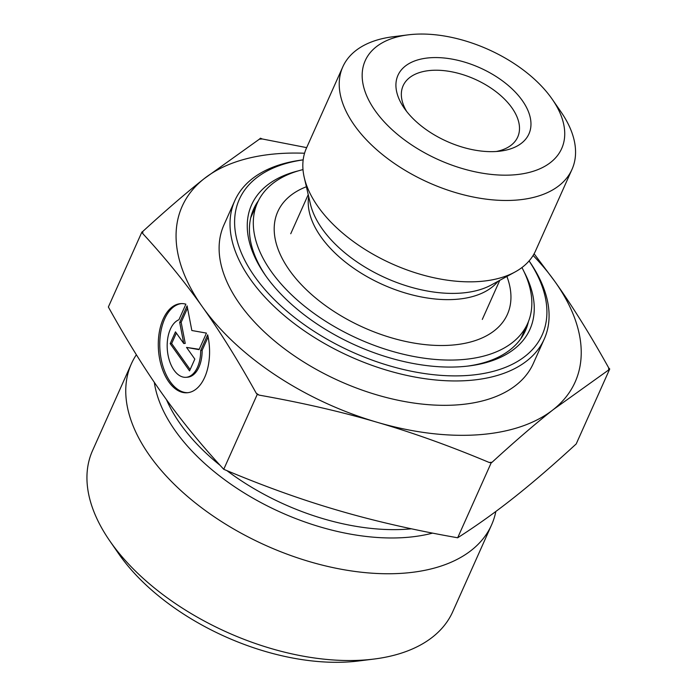 <?xml version="1.0" encoding="UTF-8"?>
<svg xmlns="http://www.w3.org/2000/svg" width="697" height="697" viewBox="0 0 697 697"><rect width="100%" height="100%" fill="white"/><g stroke="black" fill="none" stroke-linecap="round" stroke-linejoin="round"><path stroke-width="1.05" d="M207.662 334.813A44.678 25.51 85.9 0 1 187.136 392.76A44.678 25.51 85.9 0 1 158.48 350.025A44.678 25.51 85.9 0 1 180.723 303.631A44.678 25.51 85.9 0 1 185.881 304.171L178.911 319.757A29.196 16.676 -94.1 0 0 167.559 351.985A29.196 16.676 -94.1 0 0 186.021 377.312A29.196 16.676 -94.1 0 0 200.692 350.399L207.662 334.813M181.464 303.596A44.678 25.51 -94.1 0 0 159.953 349.92A44.678 25.51 -94.1 0 0 187.868 392.681M208.124 336.965L202.156 350.295A29.196 16.676 85.9 0 1 187.493 377.208L186.021 377.312M200.692 350.399L202.156 350.295M194.829 359.086L189.549 370.891L170.19 343.656L175.47 331.85L183.764 343.516L179.695 322.397L187.092 305.87L191.841 330.509L206.451 333.105L199.054 349.641L186.535 347.411L194.829 359.086M186.535 347.411L199.211 349.302M187.519 308.091L181.168 322.293L185.236 343.412L183.764 343.516M179.695 322.397L181.168 322.293M176.341 333.07L171.654 343.551L190.142 369.558M170.19 343.656L171.654 343.551M528.413 321.657A148.87 83.675 -155.9 0 1 525.442 330.596A148.87 83.675 -155.9 0 1 467.53 366.117M265.784 275.873A148.87 83.675 -155.9 0 1 253.656 209.03A148.87 83.675 -155.9 0 1 258.343 200.849M298.22 170.887A152.451 85.687 24.1 0 0 264.886 274.601A152.451 85.687 24.1 0 0 469.072 365.934A152.451 85.687 24.1 0 0 524.161 271.961M529.075 260.931A165.903 93.25 -155.9 0 1 468.384 375.413A165.903 93.25 -155.9 0 1 258.282 281.422A165.903 93.25 -155.9 0 1 303.169 159.874L302.489 159.944A169.493 95.271 24.1 0 0 234.828 200.605A169.493 95.271 24.1 0 0 350.643 356.777A169.493 95.271 24.1 0 0 544.27 339.021A169.493 95.271 24.1 0 0 529.485 261.48L529.093 260.913M234.828 200.605L223.929 224.974A169.493 95.271 24.1 0 0 339.744 381.154A169.493 95.271 24.1 0 0 533.362 363.398L544.27 339.021M408.172 34.85L392.899 36.767A125.547 70.571 24.1 0 0 342.785 66.886L306.392 148.243A125.547 70.571 24.1 0 0 304.275 177.63A125.547 70.571 24.1 0 0 392.184 263.928A125.547 70.571 24.1 0 0 515.109 271.943A125.547 70.571 24.1 0 0 535.601 250.772L571.993 169.415A125.547 70.571 24.1 0 0 561.05 111.982L552.294 99.322A107.617 60.491 -155.9 0 1 514.334 174.825A107.617 60.491 -155.9 0 1 377.19 113.472A107.617 60.491 -155.9 0 1 408.172 34.85A107.617 60.491 -155.9 0 1 551.527 98.233A107.617 60.491 -155.9 0 1 552.294 99.322M342.785 66.886A125.547 70.571 24.1 0 0 428.577 182.57A125.547 70.571 24.1 0 0 571.993 169.415M522.166 100.359A71.739 40.321 24.1 0 0 430.563 57.729A71.739 40.321 24.1 0 0 404.216 108.14A71.739 40.321 24.1 0 0 500.298 151.118A71.739 40.321 24.1 0 0 522.166 100.359M141.9 232.031L142.78 231.474A247.513 139.121 24.1 0 0 142.754 233.573L141.9 232.031L108.366 306.994C126.976 340.563 145.203 369.863 163.046 394.885L163.107 394.964C180.889 420.047 201.102 444.825 223.746 469.299C263.562 486.088 301.548 499.749 337.697 510.274C373.801 520.903 413.791 530.068 457.668 537.779C476.835 525.529 495.593 512.138 513.916 497.597C532.203 483.152 552.965 465.274 576.201 443.945L609.727 368.992L608.664 369.968A247.513 139.121 24.1 0 0 608.69 367.868L609.727 368.992M260.434 138.206L262.264 138.973A247.513 139.121 24.1 0 0 259.371 139.182L260.434 138.206M489.189 462.468A247.513 139.121 24.1 0 0 492.073 462.259L491.193 462.825L489.189 462.468C450.079 446.045 412.702 432.637 377.068 422.26A215.225 120.973 24.1 0 0 553.296 409.583A215.225 120.973 24.1 0 0 554.873 281.51C572.455 306.183 590.403 334.969 608.69 367.868M257.28 394.345L256.243 393.221A247.513 139.121 24.1 0 0 259.101 395.112L257.28 394.345L223.746 469.299M608.664 369.968L553.296 409.583C535.261 423.82 514.856 441.384 492.073 462.259M304.545 153.244A215.225 120.973 24.1 0 0 203.994 178.798L259.371 139.182M262.264 138.973L306.663 147.633M534.111 253.769L554.812 281.431A215.225 120.973 24.1 0 0 533.109 255.477M142.78 231.474C165.564 210.599 185.968 193.034 203.994 178.798A215.225 120.973 24.1 0 0 202.418 306.863C184.871 282.102 164.98 257.672 142.754 233.573M256.243 393.221C237.947 360.314 220.008 331.528 202.418 306.863A215.225 120.973 24.1 0 0 377.068 422.26C341.469 411.788 302.149 402.735 259.101 395.112M491.193 462.825L457.668 537.779M406.621 111.398A62.774 35.286 -155.9 0 1 403.119 85.748A62.774 35.286 -155.9 0 1 452.466 71.948A62.774 35.286 -155.9 0 1 511.798 107.66A62.774 35.286 -155.9 0 1 517.723 137.013A62.774 35.286 -155.9 0 1 496.264 151.502M136.368 354.738A197.295 110.893 24.1 0 0 131.358 363.825A197.295 110.893 24.1 0 0 149.968 456.082A197.295 110.893 24.1 0 0 336.459 568.325A197.295 110.893 24.1 0 0 491.551 524.946A197.295 110.893 24.1 0 0 495.846 511.459M491.551 524.946L452.736 611.722A197.295 110.893 -155.9 0 1 373.984 659.057A197.295 110.893 -155.9 0 1 111.154 542.85A197.295 110.893 -155.9 0 1 109.751 540.855A197.295 110.893 -155.9 0 1 92.544 450.602L131.358 363.825M109.751 540.855L118.507 553.514A179.356 100.812 24.1 0 0 119.779 555.335A179.356 100.812 24.1 0 0 358.711 660.965L373.984 659.057M506.893 276.439A125.774 70.693 -155.9 0 1 363.712 327.573A125.774 70.693 -155.9 0 1 306.392 186.744M521.94 267.543A147.973 83.17 -155.9 0 1 527.646 323.46A147.973 83.17 -155.9 0 1 358.615 338.969A147.973 83.17 -155.9 0 1 257.507 202.618A147.973 83.17 -155.9 0 1 302.995 169.598M253.377 211.853A148.87 83.675 24.1 0 0 251.573 214.598M522.672 335.867A148.87 83.675 24.1 0 0 523.517 332.696M308.675 196.554A104.925 58.975 24.1 0 0 382.906 284.672A104.925 58.975 24.1 0 0 498.067 281.274M515.109 271.943L491.429 284.907A107.808 60.595 -155.9 0 1 385.877 278.025A107.808 60.595 -155.9 0 1 310.392 203.925L304.275 177.63M154.316 382.331A179.068 100.656 24.1 0 0 175.548 431.173A179.068 100.656 24.1 0 0 432.576 533.118M220.139 465.369A176.663 99.305 -155.9 0 1 180.54 424.255A176.663 99.305 -155.9 0 1 166.461 399.642M411.439 528.805A176.663 99.305 -155.9 0 1 226.882 470.614M308.231 194.637L290.745 233.739M499.784 280.325L482.298 319.426M257.507 202.618L250.728 217.76M527.646 323.46L520.877 338.603"/></g></svg>
